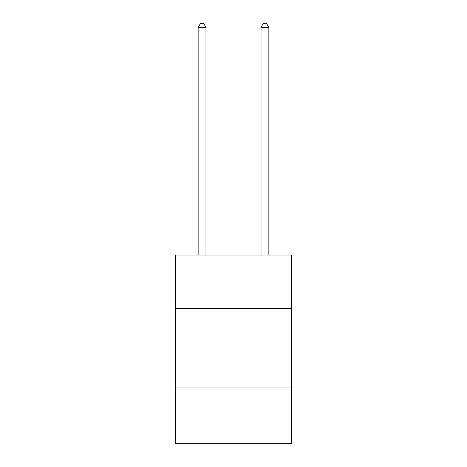 <?xml version="1.0" encoding="UTF-8"?>
<svg xmlns="http://www.w3.org/2000/svg" width="467" height="467" viewBox="0 0 467 467"><rect width="100%" height="100%" fill="white"/><g stroke="black" fill="none" stroke-linecap="round" stroke-linejoin="round"><path stroke-width="0.7" d="M291.659 308.477L291.659 255.035L175.341 255.035L175.341 308.477L291.659 308.477L291.659 443.65L175.341 443.65L175.341 308.477M291.659 387.067L175.341 387.067M205.994 255.035L205.994 27.436L198.136 27.436L198.136 255.035M198.136 27.436L200.495 23.35L203.635 23.35L205.994 27.436M268.864 255.035L268.864 27.436L261.006 27.436L261.006 255.035M261.006 27.436L263.365 23.35L266.505 23.35L268.864 27.436"/></g></svg>
